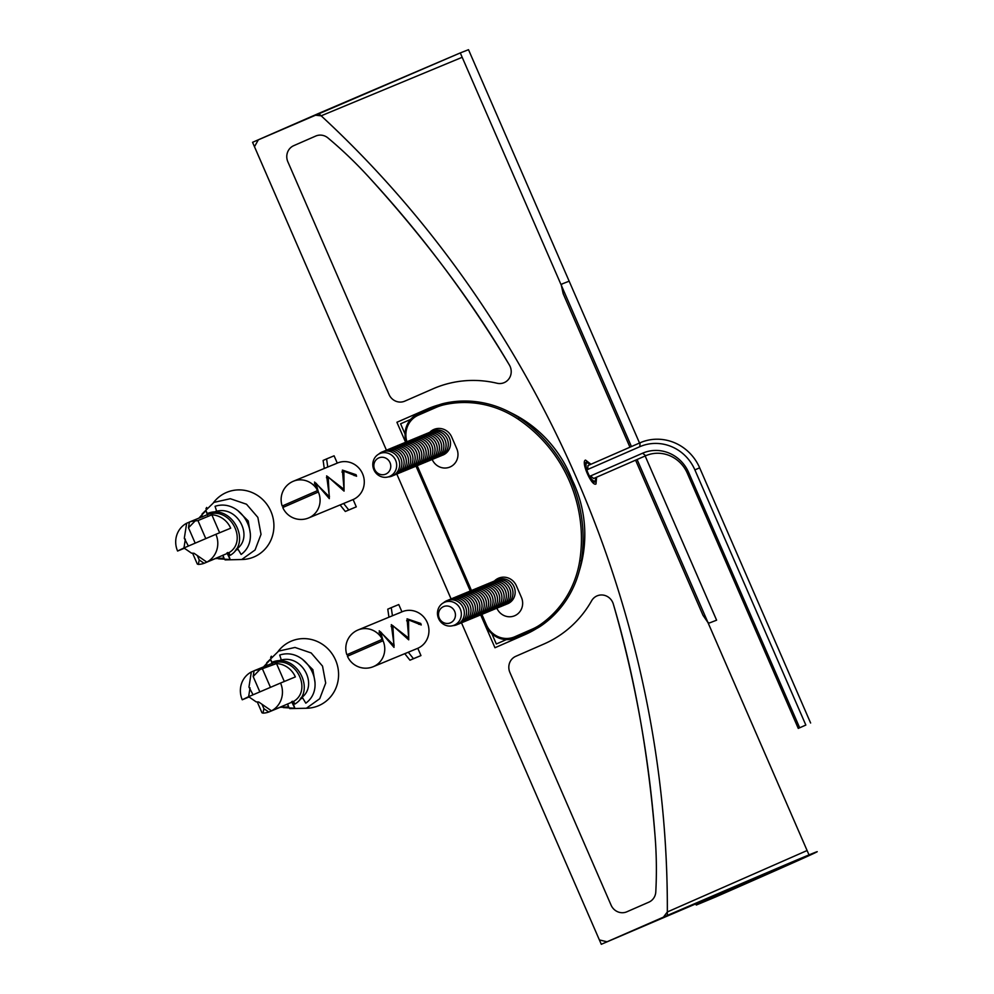 <?xml version="1.0" encoding="UTF-8"?>
<svg xmlns="http://www.w3.org/2000/svg" width="994" height="994" viewBox="0 0 994 994"><rect width="100%" height="100%" fill="white"/><g stroke="black" fill="none" stroke-linecap="round" stroke-linejoin="round"><path stroke-width="1.49" d="M718.028 895.88L806.308 856.753C815.664 852.479 815.179 852.467 804.829 856.729L663.458 917.127L667.334 911.958C668.564 614.677 539.245 317.26 321.161 115.813L314.75 115.142L258.39 139.769L254.476 146.69L386.43 450.183L252.563 142.316L318.602 113.453C539.071 315.694 669.583 615.87 667.322 915.449C669.583 615.87 539.071 315.694 318.602 113.453L460.284 52.918L252.563 142.316L386.43 450.183L254.476 146.69L258.39 139.769L314.75 115.142L321.161 115.813L462.185 57.292L321.161 115.813C539.245 317.26 668.564 614.677 667.334 911.958L807.103 850.529L667.334 911.958L663.458 917.127L607.098 941.753L762.137 875.329C772.313 871.092 773.32 870.843 765.144 874.583L701.963 902.589L765.144 874.583C773.32 870.843 772.313 871.092 762.137 875.329L607.098 941.753L663.458 917.127L804.829 856.729C815.179 852.467 815.664 852.479 806.308 856.753L718.028 895.88M599.382 939.926L607.061 941.778L599.382 939.926L461.502 622.828L601.283 944.3L750.681 880.212L766.188 873.875L747.861 882.299L696.285 905.037L715.668 896.948C801.872 859.114 832.984 845.099 809.004 854.902L601.283 944.3L750.681 880.212L766.188 873.875L747.861 882.299L696.285 905.037L715.668 896.948C801.872 859.114 832.984 845.099 809.004 854.902L667.322 915.449C791.174 862.133 820.783 849.746 816.745 851.995L715.668 896.948L696.285 905.037L695.701 903.67L696.285 905.037L764.759 874.372L601.283 944.3L461.502 622.828L599.382 939.926M450.195 599.357A13.034 12.437 67.5 0 1 451.065 598.935L396.83 474.101L451.102 598.922A13.034 12.437 67.5 0 1 467.652 605.918A13.034 12.437 67.5 0 1 460.11 623.337M716.612 620.181L709.48 622.952L707.964 622.567L703.006 615.311L635.588 460.172L703.006 615.311L707.964 622.567L709.48 622.952L716.612 620.181L645.156 455.985L716.599 620.181M561.312 285.266L562.07 283.936L569.202 281.165L562.07 283.936L561.312 285.266L462.185 57.292L561.312 285.266L563.2 293.777L561.312 285.266M629.947 447.201L563.2 293.777L629.947 447.201M586.448 462.123L590.2 464.571L586.448 462.123C582.335 463.092 591.517 484.177 595.071 481.953C591.517 484.177 582.335 463.092 586.448 462.123M595.866 477.53L595.083 481.953L595.866 477.53M509.885 672.416L611.086 905.149A12.4 11.829 -112.5 0 0 626.866 911.784A12.4 11.829 67.5 0 1 611.086 905.149L509.885 672.416A12.4 11.829 67.5 0 1 515.787 656.313A12.4 11.829 -112.5 0 0 509.885 672.416M626.866 911.784L648.834 902.179A12.4 11.829 -112.5 0 0 655.791 891.891A12.4 11.829 67.5 0 1 648.834 902.179L626.866 911.784M655.791 891.891A412.87 393.761 -112.5 0 0 654.897 834.103C648.896 755.987 635.029 679.3 613.31 604.017A12.4 11.829 -112.5 0 0 591.604 600.798A12.4 11.829 67.5 0 1 613.31 604.017C634.135 674.156 647.989 750.843 654.897 834.103A412.87 393.761 -112.5 0 1 655.791 891.891M544.041 643.963A109.402 104.345 -112.5 0 0 591.604 600.798A109.402 104.345 67.5 0 1 544.041 643.963L515.787 656.313L544.041 643.963M293.752 145.658L315.719 136.054A12.4 11.829 67.5 0 1 327.97 137.955A412.87 393.761 67.5 0 1 369.594 177.938C422.587 235.528 469.205 297.914 509.425 365.096A12.4 11.829 67.5 0 1 497 383.237A12.4 11.829 -112.5 0 0 509.425 365.096C472.349 302.077 425.73 239.691 369.594 177.938A412.87 393.761 -112.5 0 0 327.97 137.955A12.4 11.829 -112.5 0 0 315.719 136.054L293.752 145.658A12.4 11.829 -112.5 0 0 287.85 161.773A12.4 11.829 67.5 0 1 293.752 145.658M389.039 394.494L287.85 161.773L389.039 394.494A12.4 11.829 -112.5 0 0 404.831 401.129A12.4 11.829 67.5 0 1 389.039 394.494M433.086 388.791L404.831 401.129L433.086 388.791A109.402 104.345 67.5 0 1 434.925 387.995A109.402 104.345 67.5 0 1 497 383.237A109.402 104.345 67.5 0 0 433.086 388.791M439.099 404.819A99.723 95.101 -112.5 0 0 427.035 409.106L396.917 422.264L405.627 442.293M416.014 466.161L470.299 591.02M480.686 614.901L494.962 647.74L525.068 634.582A99.723 95.101 -112.5 0 0 536.549 628.556M579.316 570.854A120.398 114.819 -112.5 0 0 572.159 479.841A120.398 114.819 -112.5 0 0 510.643 412.696M817.23 851.684L809.004 854.902L637.079 459.514L809.004 854.902L817.23 851.684M468.509 49.7L460.284 52.918L468.509 49.7L639.527 443.026L468.509 49.7M410.621 419.418L400.594 423.804L405.055 434.067M491.868 633.725L496.329 643.988L506.381 639.602M596.636 477.195L595.965 484.003C591.641 486.662 580.595 461.266 585.541 460.098L590.97 464.235M481.866 614.391L486.426 624.878A22.253 21.222 -112.5 0 0 514.743 636.781L532.386 629.065A50.868 48.52 -112.5 0 0 540.276 624.667A100.009 95.374 -112.5 0 0 579.75 560.666A139.123 132.687 -112.5 0 0 518.259 419.232A100.009 95.374 -112.5 0 0 444.616 404.657A50.868 48.52 -112.5 0 0 436.031 407.453L418.375 415.157A22.253 21.222 -112.5 0 0 406.931 441.721M417.194 465.652L471.479 590.498M496.863 608.216A14.078 13.419 -112.5 0 0 514.519 615.808A14.078 13.419 -112.5 0 0 521.44 597.431L516.371 585.764A14.078 13.419 -112.5 0 0 498.702 578.135A14.078 13.419 -112.5 0 0 494.329 581.117M429.656 432.378A14.078 13.419 67.5 0 1 434.03 429.396A14.078 13.419 67.5 0 1 451.698 437.025L456.768 448.692A14.078 13.419 67.5 0 1 449.847 467.068A14.078 13.419 67.5 0 1 432.191 459.489M481.146 614.714L485.706 625.201A23.57 22.477 -112.5 0 0 515.7 637.813L533.356 630.097A52.185 49.775 -112.5 0 0 541.444 625.574A101.326 96.629 -112.5 0 0 567.35 598.425A101.326 96.629 -112.5 0 0 581.428 560.728A140.44 133.941 -112.5 0 0 519.353 417.965A101.326 96.629 -112.5 0 0 485.917 403.402A101.326 96.629 -112.5 0 0 444.753 403.204A52.185 49.775 -112.5 0 0 435.944 406.061L418.288 413.777A23.57 22.477 -112.5 0 0 406.198 442.019M416.486 465.975L470.758 590.809M494.391 581.092A13.034 12.437 67.5 0 1 511.848 587.653A13.034 12.437 67.5 0 1 504.306 605.085M496.602 580.185A13.034 12.437 67.5 0 1 514.047 586.746A13.034 12.437 67.5 0 1 506.505 604.166M492.179 582.012A13.034 12.437 67.5 0 1 509.636 588.572A13.034 12.437 67.5 0 1 502.094 605.992M489.967 582.919A13.034 12.437 67.5 0 1 507.425 589.479A13.034 12.437 67.5 0 1 499.883 606.912M487.756 583.838A13.034 12.437 67.5 0 1 505.213 590.386A13.034 12.437 67.5 0 1 497.671 607.819M485.557 584.745A13.034 12.437 67.5 0 1 503.001 591.306A13.034 12.437 67.5 0 1 495.459 608.738M483.345 585.665A13.034 12.437 67.5 0 1 500.79 592.213A13.034 12.437 67.5 0 1 493.248 609.645M481.133 586.572A13.034 12.437 67.5 0 1 498.59 593.132A13.034 12.437 67.5 0 1 491.048 610.564M478.922 587.491A13.034 12.437 67.5 0 1 496.379 594.039A13.034 12.437 67.5 0 1 488.837 611.472M476.71 588.398A13.034 12.437 67.5 0 1 494.167 594.959A13.034 12.437 67.5 0 1 486.625 612.391M474.498 589.318A13.034 12.437 67.5 0 1 491.955 595.866A13.034 12.437 67.5 0 1 484.413 613.298M472.299 590.225A13.034 12.437 67.5 0 1 489.744 596.785A13.034 12.437 67.5 0 1 482.202 614.205M470.087 591.144A13.034 12.437 67.5 0 1 487.532 597.692A13.034 12.437 67.5 0 1 479.99 615.124M467.876 592.051A13.034 12.437 67.5 0 1 485.333 598.612A13.034 12.437 67.5 0 1 477.791 616.031M465.664 592.958A13.034 12.437 67.5 0 1 483.121 599.519A13.034 12.437 67.5 0 1 475.579 616.951M463.452 593.878A13.034 12.437 67.5 0 1 480.91 600.438A13.034 12.437 67.5 0 1 473.368 617.858M461.241 594.785A13.034 12.437 67.5 0 1 478.698 601.345A13.034 12.437 67.5 0 1 471.156 618.777M459.042 595.704A13.034 12.437 67.5 0 1 476.486 602.265A13.034 12.437 67.5 0 1 468.944 619.684M456.83 596.611A13.034 12.437 67.5 0 1 474.287 603.172A13.034 12.437 67.5 0 1 466.733 620.604M454.618 597.531A13.034 12.437 67.5 0 1 472.075 604.091A13.034 12.437 67.5 0 1 464.533 621.511M452.407 598.438A13.034 12.437 67.5 0 1 469.864 604.998A13.034 12.437 67.5 0 1 462.322 622.43M447.983 600.264A13.034 12.437 67.5 0 1 465.44 606.825A13.034 12.437 67.5 0 1 457.899 624.257M443.448 602.824A13.034 12.437 67.5 0 1 463.229 607.744A13.034 12.437 67.5 0 1 452.891 625.648M460.272 608.974A12.437 11.853 67.5 0 1 454.37 625.127A12.437 11.853 67.5 0 1 438.54 618.467A12.437 11.853 67.5 0 1 444.455 602.314A12.437 11.853 67.5 0 1 460.272 608.974M443.461 606.651A8.809 8.399 67.5 0 1 454.68 611.36A8.809 8.399 67.5 0 1 450.493 622.803A8.809 8.399 67.5 0 1 439.273 618.094A8.809 8.399 67.5 0 1 443.461 606.651M429.719 432.365A13.034 12.437 67.5 0 1 447.176 438.926A13.034 12.437 67.5 0 1 439.634 456.345M431.93 431.446A13.034 12.437 67.5 0 1 449.387 438.006A13.034 12.437 67.5 0 1 441.833 455.438M427.507 433.272A13.034 12.437 67.5 0 1 444.964 439.833A13.034 12.437 67.5 0 1 437.422 457.265M425.295 434.192A13.034 12.437 67.5 0 1 442.752 440.752A13.034 12.437 67.5 0 1 435.21 458.172M423.084 435.099A13.034 12.437 67.5 0 1 440.541 441.659A13.034 12.437 67.5 0 1 432.999 459.091M420.884 436.018A13.034 12.437 67.5 0 1 438.329 442.578A13.034 12.437 67.5 0 1 430.787 459.998M418.673 436.925A13.034 12.437 67.5 0 1 436.13 443.486A13.034 12.437 67.5 0 1 428.588 460.918M416.461 437.845A13.034 12.437 67.5 0 1 433.918 444.405A13.034 12.437 67.5 0 1 426.376 461.825M414.249 438.752A13.034 12.437 67.5 0 1 431.707 445.312A13.034 12.437 67.5 0 1 424.165 462.744M412.038 439.671A13.034 12.437 67.5 0 1 429.495 446.231A13.034 12.437 67.5 0 1 421.953 463.651M409.839 440.578A13.034 12.437 67.5 0 1 427.283 447.138A13.034 12.437 67.5 0 1 419.741 464.571M407.627 441.498A13.034 12.437 67.5 0 1 425.072 448.046A13.034 12.437 67.5 0 1 417.53 465.478M405.415 442.405A13.034 12.437 67.5 0 1 422.872 448.965A13.034 12.437 67.5 0 1 415.33 466.397M403.204 443.324A13.034 12.437 67.5 0 1 420.661 449.872A13.034 12.437 67.5 0 1 413.119 467.304M400.992 444.231A13.034 12.437 67.5 0 1 418.449 450.791A13.034 12.437 67.5 0 1 410.907 468.224M398.78 445.15A13.034 12.437 67.5 0 1 416.237 451.698A13.034 12.437 67.5 0 1 408.696 469.131M396.581 446.058A13.034 12.437 67.5 0 1 414.026 452.618A13.034 12.437 67.5 0 1 406.484 470.05M394.369 446.977A13.034 12.437 67.5 0 1 411.814 453.525A13.034 12.437 67.5 0 1 404.272 470.957M392.158 447.884A13.034 12.437 67.5 0 1 409.615 454.444A13.034 12.437 67.5 0 1 402.073 471.864M389.946 448.803A13.034 12.437 67.5 0 1 407.403 455.351A13.034 12.437 67.5 0 1 399.861 472.784M387.735 449.71A13.034 12.437 67.5 0 1 405.192 456.271A13.034 12.437 67.5 0 1 397.65 473.691M385.523 450.617A13.034 12.437 67.5 0 1 402.98 457.178A13.034 12.437 67.5 0 1 395.438 474.61M383.324 451.537A13.034 12.437 67.5 0 1 400.768 458.097A13.034 12.437 67.5 0 1 393.226 475.517M378.776 454.084A13.034 12.437 67.5 0 1 398.569 459.004A13.034 12.437 67.5 0 1 388.219 476.921M395.6 460.247A12.437 11.853 67.5 0 1 389.698 476.387A12.437 11.853 67.5 0 1 373.868 469.74A12.437 11.853 67.5 0 1 379.783 453.587A12.437 11.853 67.5 0 1 395.6 460.247M378.801 457.911A8.809 8.399 67.5 0 1 390.008 462.632A8.809 8.399 67.5 0 1 385.821 474.076A8.809 8.399 67.5 0 1 374.614 469.354A8.809 8.399 67.5 0 1 378.801 457.911M383.013 640.658A19.88 18.961 67.5 0 1 373.259 666.688A19.88 19.88 0 0 1 347.44 656.251L383.038 640.732L380.652 631.911L393.997 647.367L392.878 625.673L408.72 639.838L408.559 619.908L421.245 624.977L420.735 623.449L407.068 618.815L408.72 638.111L391.313 624.63L394.109 645.591L379.223 630.805L381.994 639.453L346.869 654.76L381.994 639.453M348.298 655.916L347.875 654.363M381.187 637.353A19.88 18.961 67.5 0 0 358.076 629.96L402.272 611.695A19.88 18.961 67.5 0 1 427.234 622.48A19.88 18.961 -112.5 0 1 417.791 648.287L408.286 652.213L413.442 658.687L420.959 655.58L417.791 648.287M401.936 611.832L392.431 615.758L391.251 607.657L398.768 604.551L401.936 611.832L398.457 613.36M391.251 607.657L387.772 609.173L388.952 617.199M408.286 652.213L404.806 653.741L409.963 660.202L420.959 655.58M413.442 658.687L409.963 660.202M318.341 491.931A19.88 18.961 67.5 0 1 308.587 517.961A19.88 19.88 0 0 1 282.768 507.524L318.366 492.005L315.98 483.171L329.325 498.64L328.206 476.946L344.061 491.111L343.887 471.168L356.573 476.25L356.063 474.71L342.396 470.087L344.048 489.371L326.641 475.89L329.436 496.851L314.551 482.065L317.322 490.713L282.197 506.033L317.322 490.713M283.625 507.188L283.203 505.623M316.514 488.626A19.88 18.961 67.5 0 0 293.404 481.22L337.6 462.968A19.88 18.961 67.5 0 1 362.562 473.74A19.88 18.961 -112.5 0 1 353.118 499.56L343.613 503.486L348.77 509.959L356.287 506.853L353.118 499.56M337.264 463.105L327.759 467.031L326.579 458.917L334.096 455.811L337.264 463.105L333.785 464.62M326.579 458.917L323.112 460.433L324.28 468.472M343.613 503.486L340.134 505.002L345.303 511.475L356.287 506.853M348.77 509.959L345.303 511.475M263.012 713.145A21.905 20.899 -112.5 0 0 268.765 712.039L263.895 708.685L263.012 713.145L261.981 712.785L257.272 701.95M271.499 710.847A21.905 20.899 67.5 0 0 280.557 683.04L248.624 696.682L256.129 701.851L258.713 702L271.499 710.847L293.478 701.503L294.932 704.05C316.987 690.668 296.15 652.126 272.033 662.265L272.356 663.284C295.504 654.748 312.986 690.333 293.478 701.503M259.819 669.658L253.159 676.504L254.066 670.764A21.905 20.899 67.5 0 1 259.819 669.658L276.518 663.557A21.905 20.899 67.5 0 1 295.355 676.926L280.557 683.04M250.041 687.836L248.624 696.682L242.263 699.776A21.905 20.899 67.5 0 1 251.333 671.956L248.96 687.065L253.06 694.794M263.895 708.685L261.981 704.274M300.896 697.863L302.201 697.167L305.804 703.18C328.144 686.854 306.376 646.299 279.724 655.046L281.302 659.954L278.221 661.047M281.302 659.954C302.474 654.586 317.894 684.916 302.201 697.167M251.333 671.956L254.054 670.838M281.973 706.523L268.765 712.039M242.263 699.776L249.034 696.968M272.356 663.284L254.066 670.764M302.3 659.146L312.886 669.683L315.048 682.642M302.623 697.863L300.014 699.167M272.257 663.955L270.567 659.345L272.083 662.439M287.626 703.926L288.682 706.883L280.122 707.306M263.596 666.825L270.567 659.345M288.682 706.883L287.291 704.087M271.374 656.189L270.629 657.407M292.422 701.242L294.833 708.237L283.215 707.566M266.74 662.749L278.618 651.107L294.982 647.442L311.184 652.959L322.528 666.117L325.697 683.064L319.72 698.72L306.4 708.25L289.751 708.61M294.833 708.237L291.64 701.665M267.249 665.582L266.939 664.725L267.361 665.545M264.715 666.365L266.939 664.725M306.4 708.25A35.051 33.436 -112.5 0 0 335.55 660.041A35.051 33.436 67.5 0 0 278.158 651.368M279.873 660.463L281.215 659.681M253.159 676.504L259.844 691.886M270.455 687.351L262.615 669.297M284.309 681.486L276.518 663.557M198.34 564.418A21.905 20.899 -112.5 0 0 204.093 563.312L199.222 559.957L198.34 564.418L197.309 564.045L192.6 553.211M206.827 562.119A21.905 20.899 67.5 0 0 215.897 534.3L183.952 547.955L191.469 553.124L194.041 553.273L206.827 562.119L228.806 552.776L230.26 555.311C252.314 541.941 231.478 503.399 207.361 513.538L207.696 514.544C230.832 506.021 248.314 541.606 228.806 552.776M195.147 520.931L188.487 527.777L189.394 522.036A21.905 20.899 67.5 0 1 195.147 520.931L197.943 520.57L211.846 514.817A21.905 20.899 67.5 0 1 230.683 528.199L215.897 534.3M185.369 539.108L183.952 547.955L177.591 551.036A21.905 20.899 67.5 0 1 186.661 523.229L184.3 538.338L188.388 546.054M199.222 559.957L197.309 555.534M236.224 549.135L237.529 548.439L241.132 554.453C263.472 538.127 241.716 497.572 215.064 506.306L216.642 511.227L213.548 512.32M216.642 511.227C237.802 505.859 253.234 536.188 237.529 548.439M186.661 523.229L189.382 522.098M217.301 557.783L204.093 563.312M177.591 551.036L184.375 548.241M207.696 514.544L189.394 522.036M237.628 510.419L248.214 520.955L250.376 533.902M237.951 549.135L235.342 550.428M207.584 515.227L205.895 510.618L207.411 513.712M222.954 555.186L224.01 558.143L215.45 558.578M198.924 518.098L205.895 510.618M224.01 558.143L222.619 555.348M206.702 507.462L205.957 508.667M227.75 552.502L230.161 559.498L218.543 558.827M202.068 514.01L213.946 502.38L230.31 498.715L246.512 504.231L257.856 517.389L261.024 534.337L255.06 549.98L241.728 559.523L225.079 559.883M230.161 559.498L226.98 552.925M202.577 516.855L202.279 515.998L202.689 516.818M200.042 517.638L202.279 515.998M241.728 559.523A35.051 33.436 -112.5 0 0 270.877 511.314A35.051 33.436 67.5 0 0 213.486 502.641M215.201 511.724L216.543 510.941M188.487 527.777L195.184 543.159M205.783 538.624L197.943 520.57M219.637 532.759L211.846 514.817M595.394 480.226A9.853 2.97 -113.6 0 1 594.723 481.071A9.853 2.97 -113.6 0 1 588.05 473.156A9.853 2.97 -113.6 0 1 586.858 462.993A9.853 2.97 -113.6 0 1 587.901 463.08M588.026 465.527L587.64 469.454M590.498 475.977L642.609 453.202L645.715 455.737L593.604 478.512L590.498 475.977L593.654 478.487M810.619 723.011L699.664 467.826A46.817 44.655 67.5 0 0 640.086 442.777L587.976 465.552L587.678 469.491L639.788 446.716A43.289 41.288 67.5 0 1 694.881 469.889L805.836 725.061L798.269 728.403L805.836 725.061M642.609 453.202A36.219 34.541 67.5 0 1 688.705 472.585L799.661 727.757M645.715 455.737A32.678 31.174 67.5 0 1 687.314 473.231L798.269 728.403M807.103 850.529L707.964 622.567L807.103 850.529M631.438 446.554L460.284 52.918L631.438 446.554M579.75 560.666L581.428 560.728M518.259 419.232L519.353 417.965M444.616 404.657L444.753 403.204M436.031 407.453L435.944 406.061M418.375 415.157L418.288 413.777M486.426 624.878L485.706 625.201M514.743 636.781L515.7 637.813M532.386 629.065L533.356 630.097M540.276 624.667L541.444 625.574M292.286 702.05L294.025 706.063M227.614 553.323L229.353 557.336M640.086 442.777L639.788 446.716M688.705 472.585L687.314 473.231M699.664 467.826L694.881 469.889M358.076 629.96A19.88 19.88 0 0 0 346.869 654.76M392.941 646.1L394.109 645.591M420.549 623.549L418.797 624.319M408.72 638.111L407.341 638.707M379.087 632.594L380.652 631.911M406.621 620.753L408.559 619.908M391.127 626.444L392.841 625.686M408.112 652.288L373.259 666.688M293.404 481.22A19.88 19.88 0 0 0 282.197 506.033M328.268 497.36L329.436 496.851M355.889 474.821L354.125 475.579M344.048 489.371L342.669 489.98M314.415 483.867L315.98 483.171M341.948 472.013L343.887 471.168M326.454 477.704L328.169 476.958M343.452 503.56L308.587 517.961M300.225 699.08L302.723 698.036M235.553 550.341L238.051 549.309"/></g></svg>
